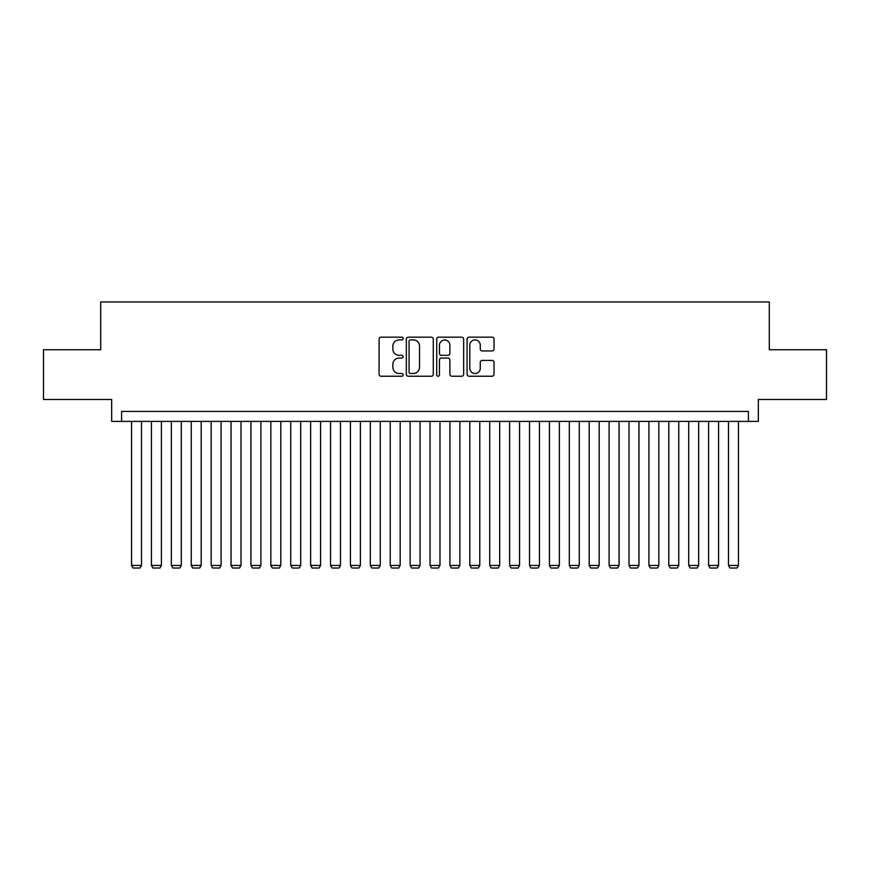 <?xml version="1.0" encoding="UTF-8"?>
<svg xmlns="http://www.w3.org/2000/svg" width="870" height="870" viewBox="0 0 870 870"><rect width="100%" height="100%" fill="white"/><g stroke="black" fill="none" stroke-linecap="round" stroke-linejoin="round"><path stroke-width="1.3" d="M403.169 338.539A1.37 1.37 0 0 0 401.799 337.168L381.049 337.168A1.957 1.957 0 0 0 379.092 339.126L379.092 374.274A1.957 1.957 0 0 0 381.049 376.231L401.799 376.231A1.37 1.37 0 0 0 403.169 374.861A1.37 1.37 0 0 0 401.799 373.502L399.112 373.502A6.253 6.253 0 0 1 392.859 367.249L392.859 364.312A6.253 6.253 0 0 1 399.112 358.07L401.799 358.07A1.37 1.37 0 0 0 403.169 356.7A1.37 1.37 0 0 0 401.799 355.33L399.112 355.33A6.253 6.253 0 0 1 392.859 349.087L392.859 346.151A6.253 6.253 0 0 1 399.112 339.898L401.799 339.898A1.37 1.37 0 0 0 403.169 338.539M492.083 350.936A1.957 1.957 0 0 0 494.029 348.99L494.029 339.126A1.957 1.957 0 0 0 492.083 337.168L469.039 337.168A1.957 1.957 0 0 0 467.081 339.126L467.081 374.274A1.957 1.957 0 0 0 469.039 376.231L492.083 376.231A1.957 1.957 0 0 0 494.029 374.274L494.029 362.366A1.957 1.957 0 0 0 492.083 360.408L482.219 360.408A1.957 1.957 0 0 0 480.262 362.366L480.262 368.271A5.22 5.22 0 0 1 475.042 373.502A5.22 5.22 0 0 1 469.811 368.271L469.811 345.129A5.22 5.22 0 0 1 475.042 339.898A5.22 5.22 0 0 1 480.262 345.129L480.262 348.99A1.957 1.957 0 0 0 482.219 350.936L492.083 350.936M748.396 421.374L758.346 421.374L758.346 399.482L826.5 399.482L826.5 349.74L769.297 349.74L769.297 301.977L100.702 301.977L100.702 349.74L43.5 349.74L43.5 399.482L111.654 399.482L111.654 421.374L748.396 421.374L748.396 411.423L121.604 411.423L121.604 421.374M433.293 339.126A1.957 1.957 0 0 0 431.335 337.168L408.291 337.168A1.957 1.957 0 0 0 406.333 339.126L406.333 374.274A1.957 1.957 0 0 0 408.291 376.231L431.335 376.231A1.957 1.957 0 0 0 433.293 374.274L433.293 339.126M438.665 337.168L461.709 337.168A1.957 1.957 0 0 1 463.666 339.126L463.666 374.274A1.957 1.957 0 0 1 461.709 376.231L451.845 376.231A1.957 1.957 0 0 1 449.888 374.274L449.888 360.017A1.957 1.957 0 0 0 447.941 358.07L441.394 358.07A1.957 1.957 0 0 0 439.448 360.017L439.448 374.861A1.37 1.37 0 0 1 438.078 376.231A1.37 1.37 0 0 1 436.707 374.861L436.707 339.126A1.957 1.957 0 0 1 438.665 337.168M410.444 339.898A1.37 1.37 0 0 0 409.074 341.268L409.074 372.132A1.37 1.37 0 0 0 410.444 373.502L413.272 373.502A6.253 6.253 0 0 0 419.525 367.249L419.525 346.151A6.253 6.253 0 0 0 413.272 339.898L410.444 339.898M449.888 345.227A5.22 5.22 0 0 0 444.668 339.996A5.22 5.22 0 0 0 439.448 345.227L439.448 353.383A1.957 1.957 0 0 0 441.394 355.33L447.941 355.33A1.957 1.957 0 0 0 449.888 353.383L449.888 345.227M141.495 421.374L141.495 565.435L131.555 565.435L131.555 421.374M141.495 565.435L140.005 568.023L133.045 568.023L131.555 565.435M161.396 421.374L161.396 565.435L151.445 565.435L151.445 421.374M161.396 565.435L159.906 568.023L152.946 568.023L151.445 565.435M181.297 421.374L181.297 565.435L171.346 565.435L171.346 421.374M181.297 565.435L179.807 568.023L172.836 568.023L171.346 565.435M201.198 421.374L201.198 565.435L191.248 565.435L191.248 421.374M201.198 565.435L199.698 568.023L192.738 568.023L191.248 565.435M221.089 421.374L221.089 565.435L211.149 565.435L211.149 421.374M221.089 565.435L219.599 568.023L212.639 568.023L211.149 565.435M240.99 421.374L240.99 565.435L231.039 565.435L231.039 421.374M240.99 565.435L239.5 568.023L232.529 568.023L231.039 565.435M260.891 421.374L260.891 565.435L250.941 565.435L250.941 421.374M260.891 565.435L259.401 568.023L252.43 568.023L250.941 565.435M280.792 421.374L280.792 565.435L270.842 565.435L270.842 421.374M280.792 565.435L279.292 568.023L272.332 568.023L270.842 565.435M300.683 421.374L300.683 565.435L290.732 565.435L290.732 421.374M300.683 565.435L299.193 568.023L292.233 568.023L290.732 565.435M320.584 421.374L320.584 565.435L310.633 565.435L310.633 421.374M320.584 565.435L319.094 568.023L312.123 568.023L310.633 565.435M340.485 421.374L340.485 565.435L330.535 565.435L330.535 421.374M340.485 565.435L338.995 568.023L332.025 568.023L330.535 565.435M360.387 421.374L360.387 565.435L350.436 565.435L350.436 421.374M360.387 565.435L358.886 568.023L351.926 568.023L350.436 565.435M380.277 421.374L380.277 565.435L370.326 565.435L370.326 421.374M380.277 565.435L378.787 568.023L371.827 568.023L370.326 565.435M400.178 421.374L400.178 565.435L390.228 565.435L390.228 421.374M400.178 565.435L398.688 568.023L391.717 568.023L390.228 565.435M420.079 421.374L420.079 565.435L410.129 565.435L410.129 421.374M420.079 565.435L418.579 568.023L411.619 568.023L410.129 565.435M439.97 421.374L439.97 565.435L430.03 565.435L430.03 421.374M439.97 565.435L438.48 568.023L431.52 568.023L430.03 565.435M459.871 421.374L459.871 565.435L449.921 565.435L449.921 421.374M459.871 565.435L458.381 568.023L451.421 568.023L449.921 565.435M479.772 421.374L479.772 565.435L469.822 565.435L469.822 421.374M479.772 565.435L478.282 568.023L471.312 568.023L469.822 565.435M499.674 421.374L499.674 565.435L489.723 565.435L489.723 421.374M499.674 565.435L498.173 568.023L491.213 568.023L489.723 565.435M519.564 421.374L519.564 565.435L509.613 565.435L509.613 421.374M519.564 565.435L518.074 568.023L511.114 568.023L509.613 565.435M539.465 421.374L539.465 565.435L529.515 565.435L529.515 421.374M539.465 565.435L537.975 568.023L531.004 568.023L529.515 565.435M559.366 421.374L559.366 565.435L549.416 565.435L549.416 421.374M559.366 565.435L557.877 568.023L550.906 568.023L549.416 565.435M579.268 421.374L579.268 565.435L569.317 565.435L569.317 421.374M579.268 565.435L577.767 568.023L570.807 568.023L569.317 565.435M599.158 421.374L599.158 565.435L589.207 565.435L589.207 421.374M599.158 565.435L597.668 568.023L590.708 568.023L589.207 565.435M619.059 421.374L619.059 565.435L609.109 565.435L609.109 421.374M619.059 565.435L617.569 568.023L610.599 568.023L609.109 565.435M638.961 421.374L638.961 565.435L629.01 565.435L629.01 421.374M638.961 565.435L637.471 568.023L630.5 568.023L629.01 565.435M658.851 421.374L658.851 565.435L648.911 565.435L648.911 421.374M658.851 565.435L657.361 568.023L650.401 568.023L648.911 565.435M678.752 421.374L678.752 565.435L668.802 565.435L668.802 421.374M678.752 565.435L677.262 568.023L670.302 568.023L668.802 565.435M698.654 421.374L698.654 565.435L688.703 565.435L688.703 421.374M698.654 565.435L697.164 568.023L690.193 568.023L688.703 565.435M718.555 421.374L718.555 565.435L708.604 565.435L708.604 421.374M718.555 565.435L717.054 568.023L710.094 568.023L708.604 565.435M738.445 421.374L738.445 565.435L728.505 565.435L728.505 421.374M738.445 565.435L736.955 568.023L729.995 568.023L728.505 565.435"/></g></svg>
